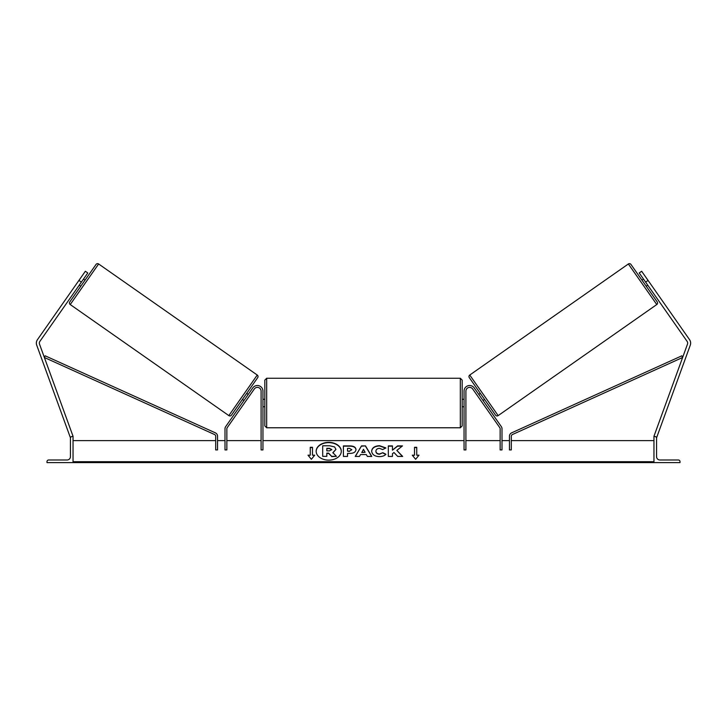 <?xml version="1.0" encoding="UTF-8"?>
<svg xmlns="http://www.w3.org/2000/svg" width="727" height="727" viewBox="0 0 727 727"><rect width="100%" height="100%" fill="white"/><g stroke="black" fill="none" stroke-linecap="round" stroke-linejoin="round"><path stroke-width="1.09" d="M262.956 391.099A5.589 5.589 0 0 0 252.796 387.891L225.67 426.631A3.726 3.726 0 0 0 224.997 428.766L224.997 449.931L226.86 449.931L226.86 428.766A1.863 1.863 0 0 1 227.197 427.694L254.323 388.963A3.726 3.726 0 0 1 261.093 391.099L261.093 449.931L262.956 449.931L262.956 391.099M78.934 280.413L85.35 271.262L87.785 272.97L81.379 282.121L78.934 280.413L37.431 339.7A5.961 5.961 0 0 0 36.713 345.152L70.246 437.29L70.892 437.054M81.379 282.121L39.867 341.408A2.981 2.981 0 0 0 39.512 344.135L73.045 436.273L72.346 436.527M46.982 462.599L73.045 462.599L73.045 436.527L72.109 436.527A1.672 1.672 0 0 0 70.437 438.208L70.437 456.638A3.353 3.353 0 0 1 67.084 459.991L48.654 459.991A1.672 1.672 0 0 0 46.982 461.663L46.982 462.599M264.819 403.012L264.819 380.112L266.682 378.249L266.682 427.776L264.819 425.913L264.819 403.012M462.181 380.112L462.181 425.913L460.318 427.776L460.318 378.249L462.181 380.112M262.956 400.359L262.956 405.675M464.044 400.359L464.044 405.675M98.636 263.974L70.228 304.549A1.863 1.863 0 0 1 69.765 301.95L96.037 264.437A1.863 1.863 0 0 1 98.636 263.974L257.249 375.041A1.863 1.863 0 0 1 257.703 377.631L231.44 415.153A1.863 1.863 0 0 1 228.841 415.608L257.249 375.041M70.228 304.549L228.841 415.608M79.243 285.175L80.77 286.247M83.514 279.077L85.041 280.14M79.852 284.302L82.905 279.95M242.436 399.441L243.963 400.513M244.572 399.641L247.625 395.279M246.707 393.343L248.234 394.416M648.066 280.413L641.65 271.262L639.215 272.97L645.621 282.121L648.066 280.413L689.569 339.7A5.961 5.961 0 0 1 690.286 345.152L656.754 437.29L656.108 437.054M645.621 282.121L687.133 341.408A2.981 2.981 0 0 1 687.488 344.135L653.955 436.273L654.654 436.527M469.751 375.041L628.364 263.974A1.863 1.863 0 0 1 630.963 264.437L657.235 301.95A1.863 1.863 0 0 1 656.772 304.549L498.159 415.608L469.751 375.041A1.863 1.863 0 0 0 469.297 377.631L495.56 415.153A1.863 1.863 0 0 0 498.159 415.608M647.757 285.175L646.23 286.247M643.486 279.077L641.959 280.14M484.564 399.441L483.037 400.513M480.293 393.343L478.766 394.416M482.428 399.641L479.375 395.279M647.148 284.302L644.095 279.95M680.018 462.599L653.955 462.599L653.955 436.527L654.891 436.527A1.672 1.672 0 0 1 656.563 438.208L656.563 456.638A3.353 3.353 0 0 0 659.916 459.991L678.346 459.991A1.672 1.672 0 0 1 680.018 461.663L680.018 462.599M464.044 391.099A5.589 5.589 0 0 1 474.204 387.891L501.33 426.631A3.726 3.726 0 0 1 502.003 428.766L502.003 449.931L500.14 449.931L500.14 428.766A1.863 1.863 0 0 0 499.803 427.694L472.677 388.963A3.726 3.726 0 0 0 465.907 391.099L465.907 449.931L464.044 449.931L464.044 391.099M215.692 436.236L215.692 449.931L217.555 449.931L217.555 436.236A3.726 3.726 0 0 0 215.365 432.847L45.138 355.803L44.374 357.493L214.592 434.546A1.863 1.863 0 0 1 215.692 436.236M511.308 436.236L511.308 449.931L509.445 449.931L509.445 436.236A3.726 3.726 0 0 1 511.635 432.847L681.862 355.803L682.626 357.493L512.408 434.546A1.863 1.863 0 0 0 511.308 436.236M328.731 442.361A12.559 8.878 0 0 0 316.163 451.249A12.559 8.878 0 0 0 328.731 460.127A12.559 8.878 0 0 0 341.29 451.249A12.559 8.878 0 0 0 328.731 442.361M341.281 451.376A12.559 8.878 0 0 0 328.731 442.625A12.559 8.878 0 0 0 316.172 451.376M314.718 455.193L312.483 455.193L312.483 447.296L310.247 447.296L310.247 455.193L308.012 455.193L311.365 459.3L314.718 455.193M379.33 456.638C374.641 456.392 372.088 454.584 371.651 451.194L371.651 451.158C372.015 447.805 374.632 445.978 379.503 445.687L385.819 447.877L382.72 449.586L379.458 448.35C377.231 448.504 376.05 449.44 375.904 451.131L375.904 451.158C376.05 452.894 377.231 453.83 379.458 453.975L382.82 452.694L385.928 454.257C384.674 455.738 382.475 456.529 379.33 456.638M360.528 454.557L359.483 456.429L355.221 456.429L361.519 445.887L365.481 445.887L371.779 456.429L367.38 456.429L366.299 454.557L360.528 454.557M653.955 461.69L73.045 461.69M653.955 440.626L511.308 440.626M509.445 440.626L502.003 440.626M500.14 440.626L465.907 440.626M464.044 440.626L262.956 440.626M261.093 440.626L226.86 440.626M224.997 440.626L217.555 440.626M215.692 440.626L73.045 440.626M355.976 449.622C355.685 452.13 353.549 453.394 349.569 453.421L347.524 453.421L347.524 456.429L343.398 456.429L343.398 445.896L349.778 445.896C353.731 445.96 355.794 447.196 355.976 449.595L355.976 449.622M402.476 445.896L397.587 445.896L392.462 450.167L392.462 445.896L388.327 445.896L388.327 456.429L392.462 456.429L392.462 453.703L393.97 452.512L397.714 456.429L402.676 456.429L396.842 450.422L402.476 445.896M414.517 455.193L414.517 447.296L416.753 447.296L416.753 455.193L418.988 455.193L415.635 459.3L412.282 455.193L414.517 455.193L412.5 455.456M73.045 462.599L653.955 462.599M335.938 449.386L332.866 452.657L336.428 456.338L331.648 456.338L328.64 453.139L326.832 453.139L326.832 456.338L322.688 456.338L322.688 445.787L329.749 445.787L334.611 446.932L335.938 449.386M332.866 452.921L335.938 449.422M326.832 456.338L322.688 456.338M331.648 456.338L328.64 453.403L326.832 453.403M331.648 456.601L336.428 456.338M361.801 452.303L365.118 452.303L363.464 449.322L361.801 452.567L365.118 452.303M355.376 456.429L361.519 445.887M361.519 446.151L365.481 445.887M365.481 446.151L371.624 456.429M351.841 449.731L349.46 448.35L347.524 448.35L347.524 451.131L349.478 451.131L351.841 449.731L349.478 451.131M349.478 451.394L347.524 451.131M347.524 453.684L347.524 456.429M343.398 456.429L343.398 446.16L349.778 446.16C353.731 446.224 355.794 447.459 355.976 449.859M371.651 451.422C372.015 448.068 374.632 446.242 379.503 445.951L385.819 448.141M382.82 452.694L379.458 454.239C377.231 454.093 376.05 453.157 375.904 451.422L375.904 451.158M382.82 452.957L385.746 454.43M402.413 456.429L396.842 450.422M392.462 456.429L392.462 453.966M392.462 446.16L388.327 446.16L388.327 456.429M402.149 446.16L397.587 446.16L392.462 450.167M414.517 447.559L416.753 447.559M418.77 455.456L416.753 455.193M310.247 455.193L308.23 455.456M312.483 447.559L310.247 447.559M314.5 455.456L312.483 455.193M331.776 449.568L329.54 448.314L326.832 448.314L326.832 450.849L329.558 450.849L331.776 449.568M331.776 449.831L329.54 448.577L326.832 448.577L326.832 450.849M628.364 263.974L656.772 304.549M653.955 462.481L73.045 462.481M460.318 378.249L266.682 378.249M264.819 399.287L262.956 399.287M464.044 399.287L462.181 399.287M464.044 406.738L462.181 406.738M264.819 406.738L262.956 406.738M460.318 427.776L266.682 427.776"/></g></svg>
